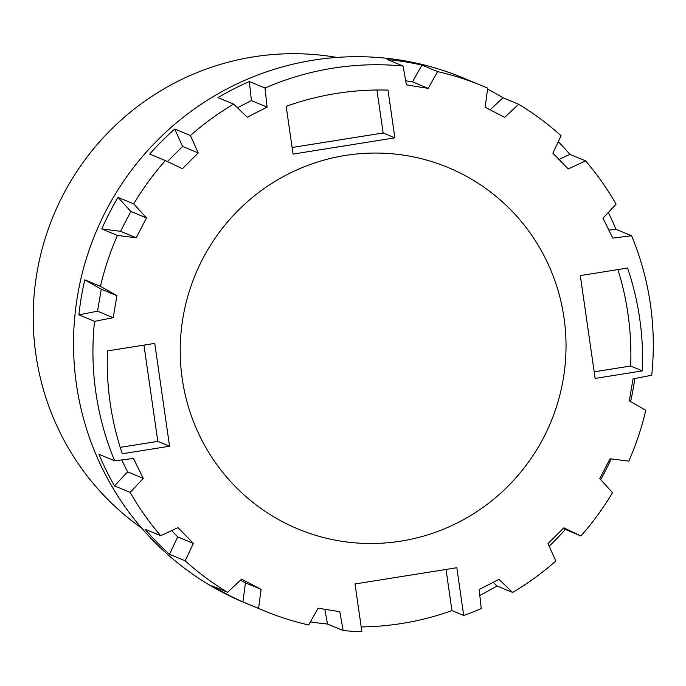 <?xml version="1.0" encoding="UTF-8"?>
<svg xmlns="http://www.w3.org/2000/svg" width="686" height="686" viewBox="0 0 686 686"><rect width="100%" height="100%" fill="white"/><g stroke="black" fill="none" stroke-linecap="round" stroke-linejoin="round"><path stroke-width="1.03" d="M227.555 592.284A284.227 279.485 -67.5 0 1 185.151 560.796L193.383 543.406L177.991 527.62L160.704 535.723A284.227 279.485 -67.5 0 1 130.151 492.394L143.263 478.365L133.496 458.48L114.639 460.803A284.227 279.485 -67.5 0 1 95.86 392.469A284.227 279.485 -67.5 0 1 94.548 321.34L113.207 317.695L116.929 295.657L100.456 286.345A284.227 279.485 -67.5 0 1 117.435 235.444L136.231 237.793L146.487 217.916L133.719 203.871A284.227 279.485 -67.5 0 1 165.352 160.584L182.442 168.705L198.22 152.944L190.425 135.536A284.227 279.485 -67.5 0 1 233.6 104.101L247.312 117.203L267.077 107.085L265.002 88.031A284.227 279.485 -67.5 0 1 403.068 66.028L406.446 84.875L428.184 88.383L437.582 71.601A284.227 279.485 -67.5 0 1 481.975 85.724A284.227 279.485 -67.5 0 1 487.686 88.168L485.139 107.222L504.656 117.366L518.685 104.281A284.227 279.485 -67.5 0 1 561.088 135.768L552.856 153.167L568.248 168.953L585.544 160.85A284.227 279.485 -67.5 0 1 616.097 204.171L602.985 218.208L612.752 238.093L631.6 235.761A284.227 279.485 -67.5 0 1 650.379 304.104A284.227 279.485 -67.5 0 1 651.7 375.225L633.032 378.878L629.311 400.907L645.792 410.228A284.227 279.485 -67.5 0 1 628.813 461.129L610.017 458.771L599.761 478.648L612.521 492.694A284.227 279.485 -67.5 0 1 580.896 535.98L563.806 527.86L548.02 543.629L555.823 561.028A284.227 279.485 -67.5 0 1 512.639 592.464L498.936 579.361L479.162 589.48L481.238 608.533A284.227 279.485 -67.5 0 1 463.702 615.479L456.825 567.734L355.005 583.957L361.891 631.703A284.227 279.485 -67.5 0 1 343.18 630.537L339.793 611.689L318.064 608.19L308.657 624.972A284.227 279.485 -67.5 0 1 264.273 610.84A284.227 279.485 -67.5 0 1 258.562 608.396L261.109 589.343L241.592 579.207L227.555 592.284L211.897 585.793A284.227 279.485 -67.5 0 0 242.895 601.905L258.562 608.396M361.205 626.927A284.227 279.485 -67.5 0 0 401.73 623.488A284.227 279.485 -67.5 0 0 451.954 610.609L463.702 615.479M324.864 609.279L327.514 624.046L343.18 630.537M327.514 624.046A284.227 279.485 -67.5 0 1 310.415 621.842M193.383 543.406L177.725 536.906L169.493 554.305L185.151 560.796M169.493 554.305A284.227 279.485 -67.5 0 1 145.038 529.223L160.704 535.723M143.263 478.365L127.596 471.865L114.485 485.902L130.151 492.394M114.485 485.902A284.227 279.485 -67.5 0 1 98.981 454.312L114.639 460.803M481.975 85.724L462.553 77.672A284.227 279.485 112.5 0 0 182.322 118.009A284.227 279.485 112.5 0 0 76.438 384.409A284.227 279.485 112.5 0 0 244.851 602.788L264.273 610.84M634.824 378.526A284.227 279.485 -67.5 0 1 630.606 401.636M611.217 458.925A284.227 279.485 -67.5 0 1 600.662 479.634M563.163 528.503L580.896 535.98M565.23 529.489A284.227 279.485 -67.5 0 1 549.186 546.219M493.157 582.32L496.981 585.973L512.639 592.464M496.981 585.973A284.227 279.485 -67.5 0 1 479.806 595.371M564.021 317.867A195.699 192.432 112.5 0 0 448.069 167.504A195.699 192.432 112.5 0 0 255.123 195.278A195.699 192.432 112.5 0 0 182.219 378.706A195.699 192.432 112.5 0 0 298.178 529.06A195.699 192.432 112.5 0 0 491.125 501.295A195.699 192.432 112.5 0 0 564.021 317.867A195.699 192.432 -67.5 0 1 491.125 501.295A195.699 192.432 -67.5 0 1 298.178 529.06A195.699 192.432 -67.5 0 1 182.219 378.706A195.699 192.432 -67.5 0 1 255.123 195.278A195.699 192.432 -67.5 0 1 448.069 167.504A195.699 192.432 -67.5 0 1 564.021 317.867M642.405 370.886A284.227 279.485 112.5 0 0 627.587 268.046L580.313 275.575L595.131 378.423L642.405 370.886L630.657 366.015A284.227 279.485 -67.5 0 0 617.923 269.581M336.397 93.45A284.227 279.485 112.5 0 0 286.182 106.33L293.059 154.076L394.879 137.852L387.993 90.106A284.227 279.485 112.5 0 0 336.397 93.45M107.479 350.923A284.227 279.485 112.5 0 0 122.297 453.763L169.571 446.234L154.753 343.386L107.479 350.923M451.954 610.609L446.02 569.449M261.109 589.343L245.442 582.851L242.895 601.905M240.46 580.262L245.442 582.851M171.586 530.621L177.725 536.906M121.731 459.929L127.596 471.865M113.207 317.695L97.549 311.195L78.881 314.848L94.548 321.34M78.881 314.848A284.227 279.485 -67.5 0 1 84.79 279.845L101.271 289.166L97.549 311.195M100.456 286.345L84.79 279.845M136.231 237.793L120.564 231.302L101.768 228.944L117.435 235.444M101.768 228.944A284.227 279.485 -67.5 0 1 118.061 197.379L130.82 211.425L120.564 231.302M133.719 203.871L118.061 197.379M190.425 135.536L174.759 129.045A284.227 279.485 -67.5 0 0 149.685 154.093L165.352 160.584M265.002 88.031L249.344 81.54A284.227 279.485 -67.5 0 0 217.942 97.609L233.6 104.101M437.582 71.601L421.924 65.101A284.227 279.485 -67.5 0 0 387.401 59.536L403.068 66.028M487.557 89.12A284.227 279.485 -67.5 0 1 503.027 97.789L490.121 109.811M518.685 104.281L503.027 97.789M558.293 141.685A284.227 279.485 -67.5 0 1 569.877 154.359L558.996 159.452M585.544 160.85L569.877 154.359M608.319 212.497A284.227 279.485 -67.5 0 1 615.942 229.27L608.851 230.144M631.6 235.761L615.942 229.27M428.184 88.383L412.518 81.883L405.718 80.794M421.924 65.101L412.518 81.883M267.077 107.085L251.419 100.593L237.425 107.753M249.344 81.54L251.419 100.593M198.22 152.944L182.562 146.444L167.418 161.57M174.759 129.045L182.562 146.444M146.487 217.916L130.82 211.425M116.929 295.657L101.271 289.166M594.179 371.829L630.657 366.015M394.879 137.852L383.131 132.981L376.931 90.012M292.116 147.49L383.131 132.981M169.571 446.234L157.823 441.364L143.949 345.109M120.213 447.358L157.823 441.364M336.835 57.435A260.929 256.573 112.5 0 0 35.878 354.551A260.929 256.573 112.5 0 0 141.693 528.143"/></g></svg>
